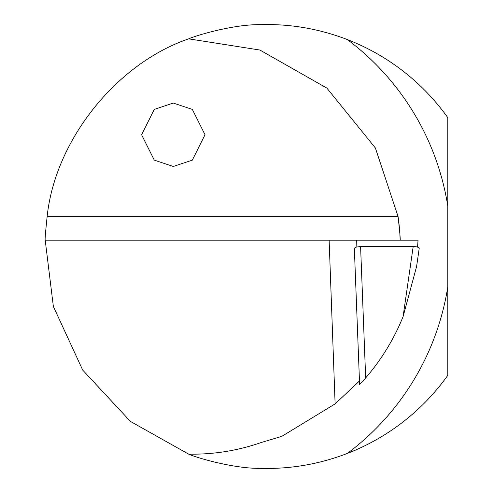 <?xml version="1.0" encoding="UTF-8"?>
<svg xmlns="http://www.w3.org/2000/svg" width="493" height="493" viewBox="0 0 493 493"><rect width="100%" height="100%" fill="white"/><g stroke="black" fill="none" stroke-linecap="round" stroke-linejoin="round"><path stroke-width="0.74" d="M417.583 247.042L418.046 240.159L356.377 240.159L356.106 247.055M347.349 453.431A221.955 221.955 0 0 0 447.798 375.339L447.798 286.858A258.418 258.418 0 0 1 347.349 453.431C319.125 464.27 290.087 469.244 260.224 468.35C233.688 468.732 196.048 457.566 188.671 454.152L130.46 421.435L82.707 370.101L53.355 306.436L45.202 240.159L356.377 240.159M413.196 246.5L360.586 246.5L365.664 377.946C381.44 359.619 393.913 339.196 403.077 316.666L413.196 246.5L416.813 246.845L418.976 247.708L419.229 248.219L416.597 266.491L403.077 316.666M400.143 240.159A207.689 207.689 0 0 0 398.048 216.421A207.689 207.689 0 0 1 400.143 240.159C400.489 239.881 399.786 231.969 398.048 216.421L375.389 147.986L326.884 88.105L259.891 50.033L188.671 38.848C116.243 63.615 55.136 140.289 47.155 216.421C45.529 232.006 44.875 239.918 45.202 240.159M188.671 38.848C195.949 35.465 233.688 24.262 260.156 24.65C290.013 23.744 319.076 28.717 347.349 39.569A258.418 258.418 0 0 1 447.798 206.142L447.798 117.661A221.955 221.955 0 0 0 347.349 39.569M359.471 380.978L335.117 403.89L281.823 436.342L261.253 442.498C237.749 450.688 213.555 454.577 188.671 454.152M447.798 286.858L447.798 206.142M173.308 103.055L192.332 109.397L205.02 134.768L192.332 160.133L173.308 166.474L154.284 160.133L141.602 134.768L154.284 109.397L173.308 103.055M365.664 377.946L359.607 384.503L354.344 248.281L355.786 247.159L360.586 246.5M398.048 216.421L47.155 216.421M335.117 403.89L329.127 240.159M359.607 384.509L354.344 248.244M419.229 248.219L416.597 266.491"/></g></svg>
